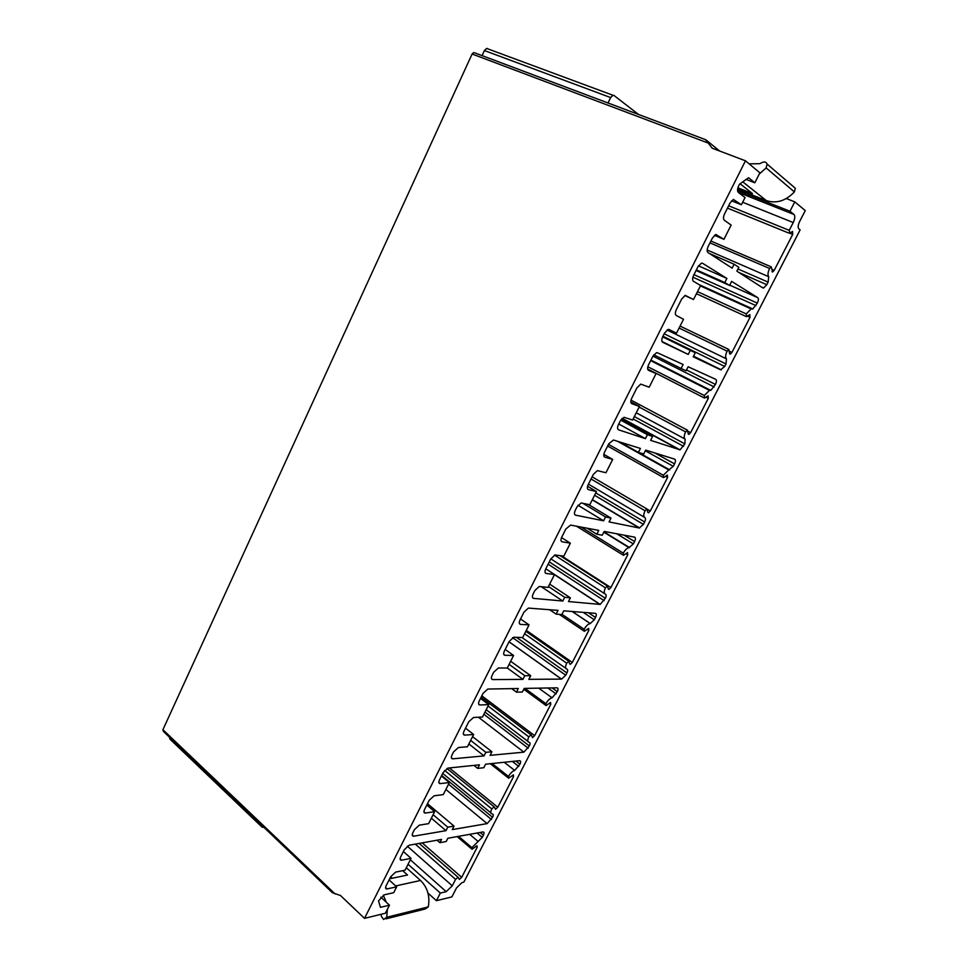 <?xml version="1.0" encoding="UTF-8"?>
<svg xmlns="http://www.w3.org/2000/svg" width="968" height="968" viewBox="0 0 968 968"><rect width="100%" height="100%" fill="white"/><g stroke="black" fill="none" stroke-linecap="round" stroke-linejoin="round"><path stroke-width="1.45" d="M419.204 843.418L458.348 877.528L459.34 879.44L461.7 877.31L477.139 847.327L477.018 845.705L472.033 849.263L471.9 847.641L482.27 837.368L483.383 835.19C484.327 833.17 484.242 832.081 483.117 831.923L447.857 838.252L446.2 841.519L439.883 842.68L437.016 840.212M439.883 842.68L441.553 839.389L409.174 845.221L404.285 849.747L400.752 856.753C399.784 858.894 399.953 860.056 401.248 860.237L411.049 858.362L405.084 870.171L395.622 872.12L390.709 876.693L386.208 885.623C385.276 887.692 385.421 888.818 386.668 888.999L396.662 886.845L393.698 892.702L384.151 894.855L378.536 900.857L380.436 907.331L389.475 905.189L380.835 897.167M427.977 893.101L436.423 900.7L440.343 893.065L446.212 891.661L452.274 885.817L455.577 879.392L415.308 844.12M440.343 893.065L408.072 864.267M385.917 918.874L425.242 908.988L428.304 906.895C430.119 896.308 427.541 887.499 420.548 880.469L406.318 867.727M389.656 878.787L407.516 875.011L402.688 870.668M390.649 876.826L392.197 878.242M381.053 914.288L381.416 916.49L383.582 919.467L386.716 917.289L387.394 909.279M386.268 902.212L383.316 895.17M263.732 827.18L262.267 827.325L261.626 825.184M436.423 900.7L451.887 896.9L456.545 887.85L461.978 882.598L463.817 882.175L800.125 229.864L798.854 228.859C797.741 227.516 797.971 225.108 799.568 221.66L805.267 210.588L794.776 201.852L789.973 211.23L794.002 214.485C795.26 216.033 794.994 218.72 793.24 222.543L789.222 230.348L728.65 205.785M457.949 877.262L455.577 879.392M792.719 234.389L789.743 233.179L792.526 231.437L792.719 234.389L774.206 270.35L772.633 271.984L771.193 266.829L769.62 268.475C767.83 272.323 767.527 275.057 768.725 276.703L768.132 282.136L766.813 284.701L763.643 287.992L762.784 287.883L736.842 271.161L738.814 267.289L734.119 264.228L732.135 268.136L707.959 252.551C706.797 251.426 706.882 249.357 708.213 246.368L712.448 237.959L715.836 234.45L723.931 239.326L731.142 225.072L724.27 220.184C723.144 218.974 723.253 216.868 724.596 213.843L730.09 202.929L733.405 199.456L741.403 204.768L745.033 197.581L738.294 192.366C737.18 191.107 737.313 188.941 738.669 185.892L739.54 184.186L748.554 177.713L754.834 182.795L759.88 172.8L745.469 160.809L364.512 918.354L385.409 913.223L389.475 905.189M789.779 233.155L789.222 230.348M481.12 697.202L531.517 735.269L532.473 737.64L534.639 735.656L550.768 704.317L550.586 702.441L546.085 705.575L545.891 703.688C547.767 700.384 549.824 698.424 552.05 697.807L557.302 691.636C558.367 689.313 558.27 688.042 556.999 687.825L524.22 688.405L522.369 692.023L516.44 692.156L518.303 688.514L487.799 689.047L483.092 693.306L479.281 700.868C478.168 703.409 478.361 704.764 479.886 704.958L488.743 704.644L482.488 717.034L473.546 717.47L468.742 721.777L464.023 731.155C462.922 733.647 463.14 734.966 464.664 735.123L473.654 734.506L467.447 746.776L458.433 747.514L453.581 751.87L452.02 754.967C450.955 757.399 451.161 758.682 452.637 758.839L484.024 755.899L485.839 752.33L491.925 751.785L490.111 755.33L523.906 752.16L529.351 745.917C530.343 743.775 530.283 742.577 529.145 742.323C527.439 741.948 527.33 740.133 528.831 736.878L488.066 705.999M531.009 734.869L528.831 736.878M572.149 611.498L590.19 623.561L594.304 619.762L595.501 617.439C596.603 615.043 596.542 613.664 595.332 613.325L563.751 610.832L561.864 614.547L556.14 614.123L558.04 610.385L528.395 608.086L523.942 612.187L520.046 619.931C518.884 622.557 519.042 624.033 520.506 624.384L529.06 624.892L522.647 637.573L513.79 637.21L509.241 641.373L504.413 650.968C503.275 653.557 503.445 654.997 504.933 655.288L513.597 655.469L507.244 668.041L498.363 667.993L493.716 672.203L492.119 675.374C490.994 677.939 491.175 679.342 492.676 679.584L522.95 679.379L524.801 675.712L530.694 675.7L528.843 679.342L561.585 679.112L565.748 675.228L566.921 672.941C567.95 670.739 567.926 669.445 566.837 669.07C565.203 668.501 565.167 666.553 566.703 663.201L524.583 633.737M569.741 663.987L568.773 661.265L566.703 663.201M570.273 664.363L572.33 662.439L588.822 630.398L588.629 628.377L584.357 631.293L584.152 629.26L561.972 614.317M590.19 623.561C588.036 624.045 586.027 625.945 584.152 629.26M603.826 532.17L629.006 547.622L633.35 543.919L634.572 541.535C635.71 539.079 635.698 537.603 634.548 537.119L604.213 531.42L602.278 535.207L596.796 534.215L598.732 530.391L570.563 525.092L565.82 529.048L561.827 536.986C560.629 539.684 560.738 541.293 562.13 541.814L570.358 543.169L563.787 556.176L555.027 554.954L550.756 558.959L545.795 568.797C544.621 571.471 544.742 573.032 546.17 573.479L554.519 574.508L548.009 587.382L539.212 586.499L534.832 590.565L533.199 593.82C532.037 596.457 532.17 597.982 533.61 598.381L562.795 601.031L564.707 597.292L570.37 597.837L568.482 601.551L600.196 604.407L605.351 598.309C606.404 596.046 606.416 594.654 605.387 594.146C603.826 593.396 603.851 591.291 605.436 587.854L554.507 555.087M608.352 589.076L607.396 585.991L605.436 587.854M608.92 589.439L610.881 587.576L627.748 554.797L627.53 552.619L623.513 555.329L623.283 553.139L581.139 527.088M629.006 547.622C626.974 548.118 625.062 549.957 623.283 553.139M617.644 441.335L668.755 469.904L673.305 466.334L674.551 463.89C675.725 461.361 675.761 459.776 674.66 459.147L645.668 450.084L643.684 453.968L638.42 452.358L640.417 448.45L613.446 440.016L608.763 443.804L604.661 451.947C603.427 454.73 603.475 456.472 604.806 457.162L612.696 459.413L605.956 472.747L597.329 470.617L593.311 474.477L588.229 484.569C587.007 487.315 587.08 489.009 588.435 489.626L596.457 491.538L589.79 504.739L581.102 502.961L576.989 506.881L575.307 510.209C574.109 512.943 574.193 514.589 575.573 515.158L603.609 520.808L605.557 516.972L611.002 518.098L609.066 521.909L639.243 527.996L643.418 524.378L644.652 521.982C645.729 519.647 645.789 518.158 644.809 517.517C643.345 516.549 643.43 514.311 645.063 510.777L591.037 478.991M647.858 512.447L646.926 508.962L645.063 510.777M648.451 512.798L650.302 510.995L667.569 477.466L667.339 475.106L663.564 477.611L663.334 475.252L608.485 444.348M668.755 469.904L663.334 475.252M650.653 360.628L709.435 390.358L710.778 390.358L715.461 384.441C716.659 381.828 716.756 380.134 715.727 379.347L688.115 366.763L686.094 370.744L681.085 368.505L683.13 364.488L657.429 352.776L656.485 352.703L652.795 356.381L648.584 364.742C647.314 367.61 647.302 369.486 648.56 370.357L656.086 373.563L649.189 387.224L640.719 384.114L636.944 387.841L631.741 398.187C630.483 401.03 630.495 402.845 631.777 403.656L639.449 406.487L632.6 420.027L624.07 417.293L620.21 421.068L618.491 424.492C617.245 427.299 617.269 429.078 618.588 429.828L645.414 438.637L647.41 434.705L652.614 436.447L650.629 440.343L680.056 449.842L684.86 443.876L685.163 439.109L636.254 412.804M688.284 434.051L687.377 430.143L685.61 431.897C683.928 435.527 683.771 437.935 685.163 439.109M688.889 434.378L690.644 432.635L708.31 398.32L708.092 395.779L704.547 398.078L704.305 395.525L647.834 366.739M709.435 390.358L704.305 395.525M700.396 285.911L751.107 308.913L752.801 308.974L757.339 303.105C758.573 300.419 758.718 298.604 757.75 297.66L731.626 281.385L729.545 285.463L724.802 282.547L726.895 278.433L702.55 263.272L701.437 263.139L697.976 266.696L693.657 275.263C692.338 278.227 692.265 280.248 693.451 281.313L700.602 285.499L693.511 299.523L685.247 295.373L681.714 298.979L676.366 309.591C675.059 312.519 675.023 314.479 676.233 315.471L683.529 319.283L676.511 333.161L668.162 329.423L664.544 333.065L662.778 336.574C661.483 339.478 661.459 341.389 662.693 342.321L688.236 354.433L690.293 350.404L695.242 352.788L693.209 356.793L720.64 369.8L724.717 366.461L726.012 363.956L726.448 358.862L666.976 330.003M729.654 353.828L728.783 349.448L727.125 351.154C725.383 354.881 725.165 357.458 726.448 358.862M730.271 354.131L731.929 352.449L750.019 317.322L749.801 314.588L746.485 316.669L746.255 313.922L697.505 291.622M751.107 308.913L746.255 313.922M446.901 768.459L494.527 807.179L495.507 809.308L497.77 807.264L513.548 776.602L513.391 774.872L508.648 778.212L508.49 776.457C510.33 773.214 512.387 771.206 514.686 770.431L519.937 764.212C520.953 762.01 520.844 760.824 519.61 760.679L485.597 764.188L483.794 767.733L477.672 768.386L479.487 764.829L448.075 768.072L443.211 772.464L439.496 779.845C438.444 782.205 438.637 783.463 440.077 783.62L449.394 782.519L443.271 794.607L434.087 795.817L429.211 800.27L424.601 809.417C423.585 811.68 423.766 812.902 425.146 813.072L434.656 811.668L428.594 823.659L419.301 825.147L414.413 829.649L412.888 832.674C411.896 834.876 412.065 836.062 413.409 836.231L445.982 830.665L447.76 827.18L454.04 826.115L452.274 829.588L487.146 823.611L492.603 817.307C493.559 815.237 493.462 814.124 492.313 813.967L492.24 813.967C490.498 813.737 490.352 812.055 491.804 808.921L444.602 770.395M494.079 806.852L491.804 808.921M454.04 826.115L427.481 803.682M447.76 827.18L433.107 814.729M445.982 830.665L431.353 818.202M434.656 811.668L426.803 805.025M449.394 782.519L441.432 775.985M477.672 768.386L473.933 765.398M491.925 751.785L472.578 736.636M485.839 752.33L470.666 740.411M484.024 755.899L468.875 743.956M473.654 734.506L465.535 728.154M488.743 704.644L480.515 698.424M516.44 692.156L511.661 688.623M530.694 675.7L510.668 661.265M524.801 675.712L509.107 664.35M522.95 679.379L507.28 667.993M513.597 655.469L505.187 649.431M529.06 624.892L520.53 618.976M556.14 614.123L549.642 609.731M570.37 597.837L549.667 584.127M564.707 597.292L548.457 586.511M562.795 601.031L541.233 586.668M600.196 604.407L545.795 568.797M570.358 543.169L561.537 537.603M596.796 534.215L587.031 528.189M611.002 518.098L588.314 504.413M605.557 516.972L582.772 503.203M603.609 520.808L578.005 505.26M596.457 491.538L587.576 486.263M612.696 459.413L603.838 454.367M638.42 452.358L620.004 442.074M652.614 436.447L621.299 419.35M647.41 434.705L620.742 420.136M645.414 438.637L618.746 423.984M639.449 406.487L630.797 401.877M656.086 373.563L647.737 369.28M681.085 368.505L653.775 354.796M695.242 352.788L662.656 336.828M690.293 350.404L662.632 336.852M688.236 354.433L661.979 341.498M726.895 278.433L698.46 265.825M676.511 333.161L668.707 329.374M693.511 299.523L684.848 295.518M724.802 282.547L696.379 269.866M729.545 285.463L696.053 270.508M794.776 201.852L786.318 198.549M789.973 211.23L737.543 190.466M719.611 150.996L705.817 139.767L474.405 52.732M607.977 103.092L610.626 97.574L612.962 95.263L614.002 95.481L638.892 114.72M610.626 97.574L484.399 50.542L486.65 48.424L487.751 48.666M484.399 50.542L482.028 55.72M364.512 918.354L340.518 895.533L332.326 892.665L163.374 731.385L162.914 729.703L472.106 54.002L473.667 52.575M169.267 737.011L170.029 739.189L261.445 826.539M745.469 160.809L712.194 148.189L705.708 139.864M754.834 182.795L746.159 179.431M792.949 186.231L795.321 188.264L794.377 191.918C785.75 200.933 776.421 203.824 766.378 200.618L737.604 189.244M737.906 187.816L752.475 193.564L740.072 183.787M749.099 163.834L759.735 163.701L762.566 162.346C764.78 161.535 766.305 162.104 767.104 164.076L766.124 167.912L759.263 174.022M734.119 264.228L709.435 253.507M723.931 239.326L714.408 235.284M741.403 204.768L731.518 200.787M396.662 886.845L389.088 879.924M411.049 858.362L403.378 851.55M446.212 891.661L410.335 859.79M420.548 880.469L395.67 885.938M386.716 917.289L428.304 906.895M487.146 823.611L445.873 789.477M491.478 819.497L448.547 784.189M413.723 836.207L412.247 834.912M519.937 764.212L515.884 761.054M518.788 766.438L512.362 761.429M514.686 770.431L504.243 762.264M508.49 776.457L492.083 763.522M513.548 776.602L512.193 775.537M497.77 807.264L449.358 767.939M492.603 817.307L441.674 775.513M425.4 813.047L423.948 811.813M440.234 783.608L438.831 782.446M523.906 752.16L478.434 717.227M528.201 748.155L483.867 714.287M452.721 758.839L451.354 757.738M557.302 691.636L552.123 687.909M556.128 693.911L547.912 687.982M552.05 697.807L538.728 688.151M545.891 703.688L524.971 688.393M550.768 704.317L549.279 703.228M534.639 735.656L481.822 695.823M527.899 741.379L486.202 709.677M529.351 745.917L484.98 712.097M464.688 735.111L463.357 734.071M479.886 704.958L478.615 704.002M561.488 679.112L509.023 641.82M565.748 675.228L512.58 637.646M492.676 679.584L491.466 678.689M595.501 617.439L588.484 612.78M594.304 619.762L583.184 612.369M590.262 623.549L572.233 611.498M588.822 630.398L587.177 629.285M572.33 662.439L526.302 630.35M565.844 668.368L522.006 637.549M566.921 672.941L516.392 637.307M504.933 655.288L503.784 654.453M520.506 624.384L519.441 623.646M599.918 604.407L554.446 574.653M604.141 600.656L548.118 564.187M533.61 598.381L532.618 597.716M634.572 541.535L624.058 535.147M633.35 543.919L616.689 533.755M629.333 547.598L603.911 532.013M627.748 554.797L625.921 553.672M610.881 587.576L561.355 555.813M604.685 593.699L550.816 558.851M605.351 598.309L549.267 561.912M546.17 573.479L545.25 572.875M562.13 541.814L561.319 541.293M639.243 527.996L592.259 499.839M643.418 524.378L594.582 495.265M575.573 515.158L574.847 514.722M674.551 463.89L654.755 452.915M673.305 466.334L645.317 450.773M669.324 469.879L618.976 441.747M667.569 477.466L665.524 476.304M650.302 510.995L647.544 509.374M644.47 517.311L588.435 484.145M644.652 521.982L595.756 492.918M588.435 489.626L587.806 489.251M679.463 449.817L622.061 418.515M683.602 446.333L633.145 418.962M715.461 384.441L686.506 369.933M714.178 386.934L652.928 356.127M710.246 390.358L650.811 360.314M708.31 398.32L706.011 397.146M690.644 432.635L688.091 431.28M685.61 431.897L639.146 407.08M684.86 443.876L634.355 416.579M720.64 369.8L693.403 356.393M724.717 366.461L662.947 336.223M757.75 297.66L729.715 285.137M757.339 303.105L693.971 274.646M756.02 305.658L692.906 277.199M752.136 308.949L700.566 285.572M750.019 317.322L747.417 316.125M731.929 352.449L729.533 351.287M727.125 351.154L679.088 328.043M726.012 363.956L664.181 333.791M708.044 143.01L472.106 54.002M742.771 181.851L766.378 200.618M794.002 214.485L738.342 192.402M766.124 167.912L794.377 191.918M793.24 222.543L742.674 202.264M774.206 270.35L771.92 269.37M769.62 268.475L709.967 242.883M768.725 276.703L707.148 250.01M768.132 282.136L737.955 268.971M766.813 284.701L738.838 272.456M162.914 729.703L335.231 894.057M452.274 885.817L407.286 846.153M483.383 835.19L480.092 832.444M482.27 837.368L477.042 832.988M478.131 841.47L469.649 834.331M471.9 847.641L458.554 836.328M477.139 847.327L475.905 846.274M461.7 877.31L422.193 842.874M387.139 888.939L385.603 887.535M401.635 860.189L400.123 858.846M490.292 763.704L508.164 777.824M442.727 773.432L490.849 812.842M412.271 835.239L413.409 836.231M423.972 812.067L425.146 813.072M438.855 782.604L440.077 783.62M523.785 689.252L545.553 705.188M451.366 757.823L452.637 758.839M463.357 734.095L464.664 735.123M509.047 641.76L561.585 679.112M572.294 611.51L590.298 623.549M559.262 614.353L583.801 630.918M525.818 631.293L568.773 661.265M603.971 531.892L629.551 547.586M576.492 526.205L622.92 554.966M560.085 555.632L607.396 585.991M592.356 499.657L639.679 528.008M619.871 442.025L669.711 469.867M607.638 446.03L662.947 477.272M592.126 476.825L646.926 508.962M622.242 418.333L680.056 449.842M650.92 360.108L710.778 390.358M647.677 369.014L703.918 397.763M631.003 400.111L687.377 430.143M693.524 356.163L721.366 369.861M699.174 284.665L752.801 308.974M696.44 293.727L745.856 316.379M680.08 326.095L728.783 349.448M612.962 95.263L486.65 48.424M767.104 164.076L795.321 188.264M788.799 233.07L727.488 208.108M772.633 271.984L772.016 271.718M771.193 266.829L710.899 241.044M763.643 287.992L761.477 287.036M457.102 836.582L471.585 848.888M385.615 888.031L386.668 888.999M400.147 859.245L401.248 860.237"/></g></svg>
